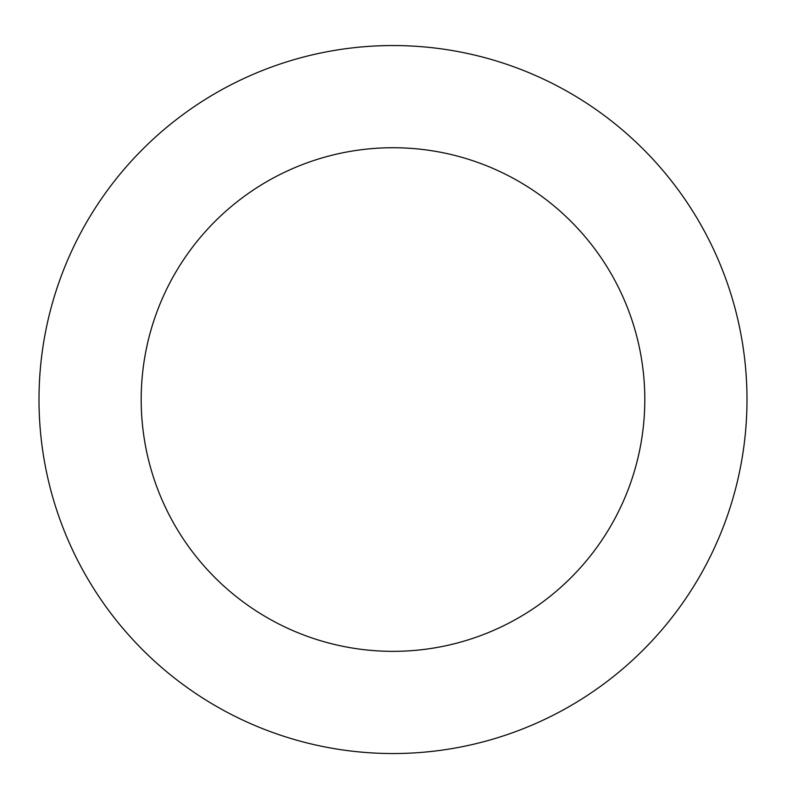 <?xml version="1.0" encoding="UTF-8"?>
<svg xmlns="http://www.w3.org/2000/svg" width="786" height="786" viewBox="0 0 786 786"><rect width="100%" height="100%" fill="white"/><g stroke="black" fill="none" stroke-linecap="round" stroke-linejoin="round"><path stroke-width="1.18" d="M516.235 67.684A354.005 354.005 0 0 0 43.987 458.749A354.005 354.005 0 0 0 618.779 672.197A354.005 354.005 0 0 0 516.235 67.684M480.659 163.478A251.815 251.815 0 0 0 144.732 441.653A251.815 251.815 0 0 0 553.599 593.489A251.815 251.815 0 0 0 480.659 163.478"/></g></svg>
